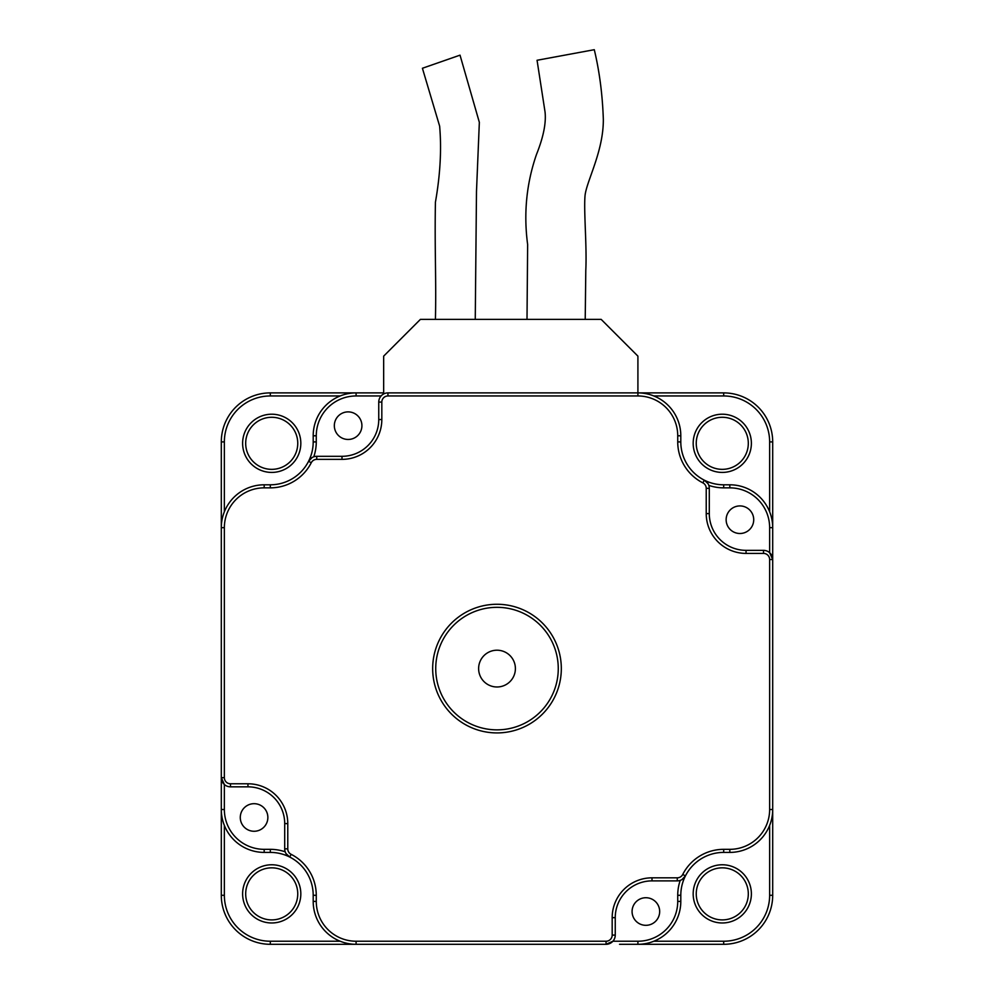 <?xml version="1.0" encoding="UTF-8"?>
<svg xmlns="http://www.w3.org/2000/svg" width="994" height="994" viewBox="0 0 994 994"><rect width="100%" height="100%" fill="white"/><g stroke="black" fill="none" stroke-linecap="round" stroke-linejoin="round"><path stroke-width="1.49" d="M316.266 901.409L313.197 901.409A42.891 42.891 0 0 0 356.088 944.3L356.088 941.231A39.822 39.822 0 0 1 316.266 901.409L316.266 895.283L313.197 895.283L313.197 901.409A42.891 42.891 0 0 0 356.088 944.3L270.306 944.3A49.017 49.017 0 0 1 221.302 895.283L221.302 809.514A42.891 42.891 0 0 0 264.18 852.405L270.306 852.405A42.891 42.891 0 0 1 289.739 857.052A42.891 42.891 0 0 0 270.306 852.405A42.891 42.891 0 0 1 289.739 857.052A42.891 42.891 0 0 0 270.306 852.405L270.306 849.336L264.18 849.336L264.18 852.405A42.891 42.891 0 0 1 221.302 809.514L221.302 777.656A9.194 9.194 0 0 0 230.484 786.838L247.953 786.838A36.766 36.766 0 0 1 284.706 823.604L284.706 848.851A9.194 9.194 0 0 0 289.739 857.052L286.011 853.573M383.659 393.959L383.659 356.138L420.412 319.372L601.159 319.372L637.912 356.138L637.912 392.891L723.694 392.891A49.017 49.017 0 0 1 772.698 441.908L772.698 527.677A42.891 42.891 0 0 0 729.82 484.799L723.694 484.799A42.891 42.891 0 0 1 680.803 441.908L677.734 441.908L677.734 435.782A39.822 39.822 0 0 0 637.912 395.96L387.946 395.96A6.126 6.126 0 0 0 381.82 402.085L381.82 419.543A39.822 39.822 0 0 1 341.998 459.365L316.738 459.365A6.126 6.126 0 0 0 311.271 462.719A45.948 45.948 0 0 1 270.306 487.855L264.18 487.855L264.18 484.799A42.891 42.891 0 0 0 221.302 527.677L221.302 441.908A49.017 49.017 0 0 1 270.306 392.891L356.088 392.891A42.891 42.891 0 0 0 313.197 435.782L313.197 441.908A42.891 42.891 0 0 1 308.55 461.328A42.891 42.891 0 0 0 313.197 441.908A42.891 42.891 0 0 1 270.306 484.799L264.18 484.799A42.891 42.891 0 0 0 221.302 527.677L221.302 777.656A9.194 9.194 0 0 0 230.484 786.838L230.484 783.781L247.953 783.781L247.953 786.838A36.766 36.766 0 0 1 284.706 823.604L287.775 823.604A39.822 39.822 0 0 0 247.953 783.781M271.722 867.837A26.043 26.043 0 0 1 294.274 906.888A26.043 26.043 0 0 1 249.171 906.888A26.043 26.043 0 0 1 271.722 867.837A26.043 26.043 0 0 1 294.274 906.888A26.043 26.043 0 0 1 249.171 906.888A26.043 26.043 0 0 1 271.722 867.837A26.043 26.043 0 0 1 294.274 906.888A26.043 26.043 0 0 1 249.171 906.888A26.043 26.043 0 0 1 271.722 867.837M271.722 417.281A26.043 26.043 0 0 1 294.274 456.333A26.043 26.043 0 0 1 249.171 456.333A26.043 26.043 0 0 1 271.722 417.281A26.043 26.043 0 0 1 294.274 456.333A26.043 26.043 0 0 1 249.171 456.333A26.043 26.043 0 0 1 271.722 417.281A26.043 26.043 0 0 0 245.68 443.324A26.043 26.043 0 0 0 271.722 469.354A26.043 26.043 0 0 0 297.765 443.324A26.043 26.043 0 0 0 271.722 417.281A26.043 26.043 0 0 1 294.274 456.333A26.043 26.043 0 0 1 249.171 456.333A26.043 26.043 0 0 1 271.722 417.281M722.278 417.281A26.043 26.043 0 0 1 744.829 456.333A26.043 26.043 0 0 1 699.726 456.333A26.043 26.043 0 0 1 722.278 417.281A26.043 26.043 0 0 1 744.829 456.333A26.043 26.043 0 0 1 699.726 456.333A26.043 26.043 0 0 1 722.278 417.281A26.043 26.043 0 0 0 696.235 443.324A26.043 26.043 0 0 0 722.278 469.354M769.642 825.43L769.642 895.283L772.698 895.283L772.698 809.514A42.891 42.891 0 0 1 729.82 852.405A42.891 42.891 0 0 0 772.698 809.514L772.698 895.283A49.017 49.017 0 0 1 723.694 944.3L637.912 944.3A42.891 42.891 0 0 0 680.803 901.409L680.803 895.283A42.891 42.891 0 0 1 723.694 852.405L729.82 852.405A42.891 42.891 0 0 0 772.698 809.514L772.698 527.677A42.891 42.891 0 0 0 729.82 484.799A42.891 42.891 0 0 1 772.698 527.677L772.698 441.908L769.642 441.908L769.642 511.761M722.278 867.837A26.043 26.043 0 0 1 744.829 906.888A26.043 26.043 0 0 1 699.726 906.888A26.043 26.043 0 0 1 722.278 867.837A26.043 26.043 0 0 1 744.829 906.888A26.043 26.043 0 0 1 699.726 906.888A26.043 26.043 0 0 1 722.278 867.837A26.043 26.043 0 0 1 744.829 906.888A26.043 26.043 0 0 1 699.726 906.888A26.043 26.043 0 0 1 722.278 867.837M224.358 546.066L224.358 561.374M224.358 573.637L224.358 588.945M224.358 601.208L224.358 616.516M224.358 720.675L224.358 735.995M224.358 748.246L224.358 763.566M224.358 775.817L224.358 777.656A6.126 6.126 0 0 0 230.484 783.781M221.302 791.137L221.302 777.656L224.358 784.502L224.358 791.137M374.465 941.231L389.785 941.231M402.036 941.231L417.356 941.231M429.607 941.231L444.927 941.231M549.073 941.231L564.393 941.231M576.644 941.231L591.964 941.231M604.215 941.231L606.054 941.231A6.126 6.126 0 0 0 612.18 935.106L612.18 917.648A39.822 39.822 0 0 1 652.002 877.826L677.262 877.826A6.126 6.126 0 0 0 682.729 874.471A45.948 45.948 0 0 1 723.694 849.336L729.82 849.336A39.822 39.822 0 0 0 769.642 809.514L769.642 559.535A6.126 6.126 0 0 0 763.516 553.409L746.047 553.409A39.822 39.822 0 0 1 706.225 513.587L706.225 488.34A6.126 6.126 0 0 0 702.882 482.873A45.948 45.948 0 0 1 677.734 441.908M619.535 944.3L637.912 944.3A42.891 42.891 0 0 0 680.803 901.409L677.734 901.409L677.734 895.283L680.803 895.283A42.891 42.891 0 0 1 685.45 875.863A42.891 42.891 0 0 0 680.803 895.283M772.698 546.066L772.698 559.535A9.194 9.194 0 0 0 763.516 550.353L746.047 550.353L746.047 553.409M707.989 483.631L704.261 480.139A42.891 42.891 0 0 0 723.694 484.799A42.891 42.891 0 0 1 680.803 441.908L680.803 435.782A42.891 42.891 0 0 0 637.912 392.891L387.946 392.891A9.194 9.194 0 0 0 378.751 402.085L378.751 419.543A36.766 36.766 0 0 1 341.998 456.308L316.738 456.308A9.194 9.194 0 0 0 308.55 461.328L312.029 457.6M769.642 895.283A45.948 45.948 0 0 1 723.694 941.231L723.694 944.3L637.912 944.3L637.912 941.231L612.9 941.231L606.054 944.3A9.194 9.194 0 0 0 615.249 935.106L615.249 917.648L612.18 917.648M645.876 897.731A13.779 13.779 0 0 1 657.817 918.419A13.779 13.779 0 0 1 633.936 918.419A13.779 13.779 0 0 1 645.876 897.731M652.002 877.826L652.002 880.883A36.766 36.766 0 0 0 615.249 917.648A36.766 36.766 0 0 1 652.002 880.883L677.262 880.883A9.194 9.194 0 0 0 685.45 875.863L682.729 874.471M267.858 817.478A13.779 13.779 0 0 1 247.183 829.418A13.779 13.779 0 0 1 247.183 805.538A13.779 13.779 0 0 1 267.858 817.478M348.124 439.46A13.779 13.779 0 0 1 336.183 418.785A13.779 13.779 0 0 1 360.064 418.785A13.779 13.779 0 0 1 348.124 439.46M726.142 519.713A13.779 13.779 0 0 1 746.817 507.772A13.779 13.779 0 0 1 746.817 531.653A13.779 13.779 0 0 1 726.142 519.713M706.225 513.587L709.294 513.587A36.766 36.766 0 0 0 746.047 550.353A36.766 36.766 0 0 1 709.294 513.587L709.294 488.34A9.194 9.194 0 0 0 704.261 480.139A42.891 42.891 0 0 0 723.694 484.799L723.694 487.855L729.82 487.855L729.82 484.799M340.172 941.231L270.306 941.231L270.306 944.3L606.054 944.3A9.194 9.194 0 0 0 615.249 935.106L612.18 935.106M478.623 668.602A18.377 18.377 0 0 1 506.194 652.673A18.377 18.377 0 0 1 506.194 684.518A18.377 18.377 0 0 1 478.623 668.602M475.256 319.372L476.486 191.556L479.344 122.324L460.023 55.155L422.413 68.263L439.634 126.126C441.659 149.349 440.255 174.708 435.422 202.192C434.564 249.867 436.366 280.01 435.422 319.372M585.217 319.372L585.789 270.43C586.982 246.524 583.776 212.679 584.969 196.427C585.901 182.175 603.544 152.02 603.333 119.355C602.488 94.542 599.469 71.319 594.288 49.7L537.058 60.274L545.047 111.974C546.253 123.007 543.407 137.147 536.511 154.381C526.46 183.418 523.503 213.474 527.64 244.549L527.006 319.372M383.659 392.891L356.088 392.891A42.891 42.891 0 0 0 313.197 435.782L316.266 435.782L316.266 441.908L313.197 441.908M435.732 668.602A61.268 61.268 0 0 0 527.628 721.656A61.268 61.268 0 0 0 527.628 615.534A61.268 61.268 0 0 0 435.732 668.602A61.268 61.268 0 0 0 527.628 721.656A61.268 61.268 0 0 0 527.628 615.534A61.268 61.268 0 0 0 435.732 668.602M313.197 895.283A42.891 42.891 0 0 0 289.739 857.052A42.891 42.891 0 0 1 313.197 895.283M685.45 875.863A42.891 42.891 0 0 1 723.694 852.405A42.891 42.891 0 0 0 685.45 875.863L681.971 879.591M270.306 487.855L270.306 484.799A42.891 42.891 0 0 0 308.55 461.328A9.194 9.194 0 0 1 316.738 456.308L316.738 459.365M706.225 488.34L709.294 488.34A9.194 9.194 0 0 0 704.261 480.139A42.891 42.891 0 0 1 680.803 441.908A42.891 42.891 0 0 0 704.261 480.139L702.882 482.873M729.82 487.855A39.822 39.822 0 0 1 769.642 527.677L769.642 552.689L772.698 559.535L769.642 559.535M637.912 395.96L637.912 392.891A42.891 42.891 0 0 1 680.803 435.782A42.891 42.891 0 0 0 637.912 392.891L723.694 392.891L723.694 395.96A45.948 45.948 0 0 1 769.642 441.908M271.722 919.91A26.043 26.043 0 0 0 294.274 880.858A26.043 26.043 0 0 0 249.171 880.858A26.043 26.043 0 0 0 271.722 919.91M224.358 511.761L224.358 441.908A45.948 45.948 0 0 1 270.306 395.96L270.306 392.891L356.088 392.891L356.088 395.96A39.822 39.822 0 0 0 316.266 435.782M270.306 941.231A45.948 45.948 0 0 1 224.358 895.283L221.302 895.283L221.302 809.514L224.358 809.514A39.822 39.822 0 0 0 264.18 849.336M264.18 487.855A39.822 39.822 0 0 0 224.358 527.677L221.302 527.677L221.302 441.908L224.358 441.908M224.358 895.283L224.358 825.43M722.278 414.212A29.099 29.099 0 0 1 747.476 457.874A29.099 29.099 0 0 1 697.08 457.874A29.099 29.099 0 0 1 722.278 414.212M653.828 395.96L723.694 395.96M722.278 864.768A29.099 29.099 0 0 1 747.476 908.429A29.099 29.099 0 0 1 697.08 908.429A29.099 29.099 0 0 1 722.278 864.768M723.694 941.231L653.828 941.231M271.722 864.768A29.099 29.099 0 0 1 296.92 908.429A29.099 29.099 0 0 1 246.524 908.429A29.099 29.099 0 0 1 271.722 864.768M271.722 414.212A29.099 29.099 0 0 1 296.92 457.874A29.099 29.099 0 0 1 246.524 457.874A29.099 29.099 0 0 1 271.722 414.212M270.306 395.96L340.172 395.96M313.781 456.793A45.948 45.948 0 0 0 316.266 441.908M680.219 880.398A45.948 45.948 0 0 0 677.734 895.283M637.912 941.231A39.822 39.822 0 0 0 677.734 901.409M285.191 851.808A45.948 45.948 0 0 0 270.306 849.336M224.358 784.502L224.358 809.514M341.998 459.365L341.998 456.308A36.766 36.766 0 0 0 378.751 419.543L381.82 419.543M381.1 395.96L356.088 395.96M432.663 668.602A64.337 64.337 0 0 0 529.168 724.303A64.337 64.337 0 0 0 529.168 612.888A64.337 64.337 0 0 0 432.663 668.602M356.088 941.231L606.054 941.231L606.054 944.3M224.358 527.677L224.358 777.656L221.302 777.656M287.775 823.604L287.775 848.851A6.126 6.126 0 0 0 291.118 854.318L289.739 857.052A9.194 9.194 0 0 1 284.706 848.851L287.775 848.851M316.266 895.283A45.948 45.948 0 0 0 291.118 854.318M270.306 484.799A42.891 42.891 0 0 0 308.55 461.328L311.271 462.719M708.809 485.383A45.948 45.948 0 0 0 723.694 487.855M387.946 395.96L387.946 392.891A9.194 9.194 0 0 0 378.751 402.085L381.82 402.085M677.262 880.883L677.262 877.826M723.694 852.405L723.694 849.336M729.82 852.405L729.82 849.336M772.698 809.514L769.642 809.514M763.516 550.353L763.516 553.409M680.803 435.782L677.734 435.782M769.642 527.677L772.698 527.677"/></g></svg>

